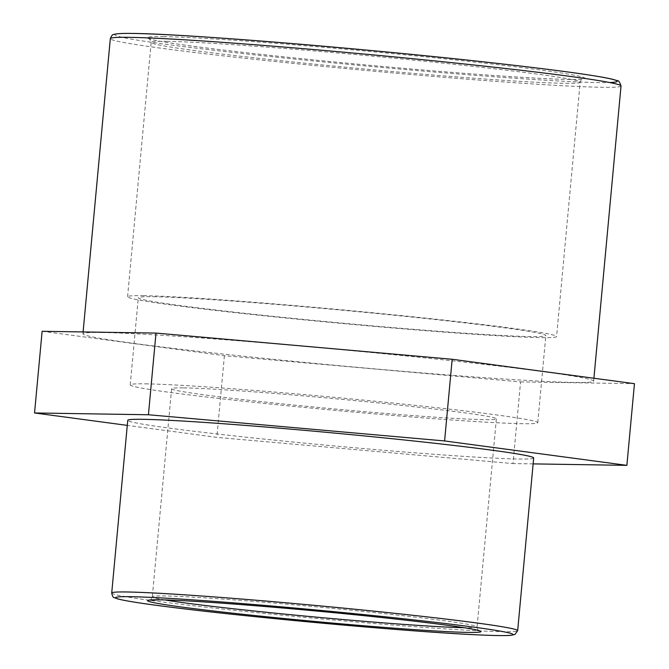 <?xml version="1.0" encoding="UTF-8"?>
<svg xmlns="http://www.w3.org/2000/svg" width="669" height="669" viewBox="0 0 669 669"><rect width="100%" height="100%" fill="white"/><g stroke="black" fill="none" stroke-linecap="round" stroke-linejoin="round"><path stroke-width="0.5" stroke-dasharray="3.35 2.51" d="M42.122 331.297L224.408 355.707L520.574 381.899L512.998 463.575L216.831 437.375L127.277 425.384M224.408 355.707L216.831 437.375M533.134 463.885L512.998 463.575M520.574 381.899L634.455 383.68M183.657 387.886A163.069 5.135 5.3 0 1 365.483 401.634A163.069 5.135 5.3 0 1 496.373 418.836A163.069 5.135 5.3 0 1 333.522 408.884A163.069 5.135 5.3 0 1 171.624 388.706A163.069 5.135 5.3 0 1 183.657 387.886M533.678 457.989A203.836 6.414 5.3 0 1 330.118 445.554A203.836 6.414 5.3 0 1 127.746 420.333M143.475 295.673A215.418 6.782 5.3 0 1 383.672 313.828A215.418 6.782 5.3 0 1 556.575 336.549A215.418 6.782 5.3 0 1 341.449 323.403A215.418 6.782 5.3 0 1 127.578 296.752A215.418 6.782 5.3 0 1 143.475 295.673M101.855 332.518A256.453 8.07 5.3 0 1 387.811 354.127A256.453 8.07 5.3 0 1 593.637 381.179A256.453 8.07 5.3 0 1 337.544 365.525A256.453 8.07 5.3 0 1 82.939 333.798A256.453 8.07 5.3 0 1 101.855 332.518M153.41 296.727A204.647 6.439 5.3 0 1 381.598 313.97A204.647 6.439 5.3 0 1 545.845 335.554A204.647 6.439 5.3 0 1 341.483 323.068A204.647 6.439 5.3 0 1 138.307 297.747A204.647 6.439 5.3 0 1 153.41 296.727M145.324 383.839A204.647 6.439 5.3 0 1 373.511 401.082A204.647 6.439 5.3 0 1 537.767 422.674A204.647 6.439 5.3 0 1 333.396 410.189A204.647 6.439 5.3 0 1 130.221 384.867A204.647 6.439 5.3 0 1 145.324 383.839M164.9 599.942A163.069 5.135 5.3 0 1 152.323 596.765A163.069 5.135 5.3 0 1 164.357 595.954A163.069 5.135 5.3 0 1 346.182 609.693A163.069 5.135 5.3 0 1 477.064 626.895A163.069 5.135 5.3 0 1 464.119 627.698M111.723 593.002A203.836 6.414 -174.7 0 0 314.104 618.223A203.836 6.414 -174.7 0 0 517.664 630.658M163.495 36.628A219.725 6.916 5.3 0 1 538.938 69.785A219.725 6.916 5.3 0 1 395.772 67.661A219.725 6.916 5.3 0 1 163.495 36.628M167.074 41.336A215.418 6.782 -174.7 0 0 151.177 42.415A215.418 6.782 -174.7 0 0 365.048 69.066A215.418 6.782 -174.7 0 0 580.165 82.212A215.418 6.782 -174.7 0 0 407.27 59.482A215.418 6.782 -174.7 0 0 167.074 41.336M133.608 33.467A252.138 7.936 -174.7 0 0 288.03 58.37A252.138 7.936 -174.7 0 0 609.651 82.53M621.024 86A256.453 8.07 5.3 0 1 364.923 70.354A256.453 8.07 5.3 0 1 110.318 38.626M496.373 418.836L477.064 626.895C477.708 629.68 478.335 630.942 478.937 630.675M171.624 388.706L152.323 596.765C151.177 599.382 150.333 600.511 149.781 600.143M127.578 296.752L151.177 42.415L149.471 38.785L152.08 39.588C162.233 42.097 187.161 45.726 226.85 50.476C269.515 55.527 318.268 60.57 373.101 65.621C443.129 71.984 499.492 76.266 542.191 78.465C564.226 79.519 577.464 79.72 581.913 79.067L582.507 78.959C582.047 78.49 581.269 79.569 580.165 82.212L556.575 336.549M593.637 381.179L593.913 378.253M82.939 333.798L83.107 331.941M537.767 422.674L545.845 335.554M130.221 384.867L138.307 297.747"/><path stroke-width="1" d="M626.878 465.356L634.455 383.68L452.169 359.27L156.002 333.078L42.122 331.297L34.545 412.965L148.426 414.755L444.592 440.946L626.878 465.356L533.134 463.885M156.002 333.078L148.426 414.755M452.169 359.27L444.592 440.946M127.277 425.384L34.545 412.965M111.723 593.002L127.746 420.333A203.836 6.414 5.3 0 1 142.781 419.312A203.836 6.414 5.3 0 1 370.074 436.489A203.836 6.414 5.3 0 1 533.678 457.989L517.664 630.658A203.836 6.414 -174.7 0 0 354.052 609.158A203.836 6.414 -174.7 0 0 126.767 591.981A203.836 6.414 -174.7 0 0 111.723 593.002C112.325 596.163 113.228 597.726 114.432 597.685L117.426 598.814C125.095 600.929 143.885 603.848 173.781 607.561C256.955 618.039 410.298 631.762 474.589 634.705C493.12 635.634 505.262 635.834 511.024 635.324L514.954 634.438L517.664 630.658M464.119 627.698A163.069 5.135 5.3 0 1 314.221 616.943A163.069 5.135 5.3 0 1 164.9 599.942M159.983 599.817A167.384 5.268 -174.7 0 0 336.925 623.458A167.384 5.268 -174.7 0 0 445.98 625.08A167.384 5.268 -174.7 0 0 159.983 599.817M130.338 596.689A199.529 6.28 5.3 0 1 471.277 626.803A199.529 6.28 5.3 0 1 341.265 624.871A199.529 6.28 5.3 0 1 130.338 596.689M609.651 82.53A252.138 7.936 -174.7 0 0 444.107 57.676A252.138 7.936 -174.7 0 0 133.608 33.467M129.242 37.339A256.453 8.07 5.3 0 1 415.19 58.947A256.453 8.07 5.3 0 1 621.024 86C619.711 81.927 618.407 80.155 617.127 80.69C614.159 79.519 608.38 78.206 599.8 76.759C578.116 73.055 542.776 68.472 493.781 62.995C368.895 48.912 185.146 33.835 133.282 33.45C124.359 33.283 118.304 33.509 115.127 34.119L113.705 34.512C112.685 34.27 111.556 35.641 110.318 38.626A256.453 8.07 5.3 0 1 129.242 37.339M478.929 630.675L474.923 629.621C461.744 626.92 433.361 623.182 389.776 618.399C307.222 609.317 193.04 600.093 160.317 599.842L149.781 600.143M593.913 378.253L621.024 86M83.107 331.941L110.318 38.626"/></g></svg>
